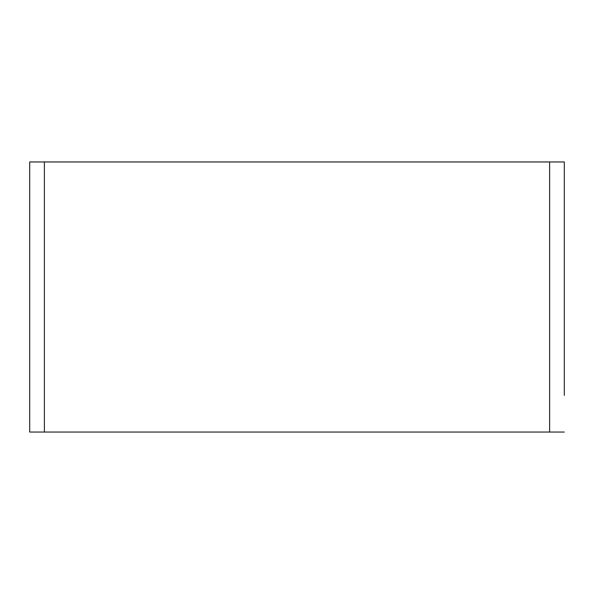 <?xml version="1.0" encoding="UTF-8"?>
<svg xmlns="http://www.w3.org/2000/svg" width="594" height="594" viewBox="0 0 594 594"><rect width="100%" height="100%" fill="white"/><g stroke="black" fill="none" stroke-linecap="round" stroke-linejoin="round"><path stroke-width="0.89" d="M564.3 432.046L549.621 432.046L549.621 161.954L564.3 161.954L564.3 395.344M44.379 432.046L44.379 161.954L29.7 161.954L29.7 432.046L549.621 432.046M44.379 161.954L549.621 161.954M29.7 432.046L29.7 395.344"/></g></svg>
